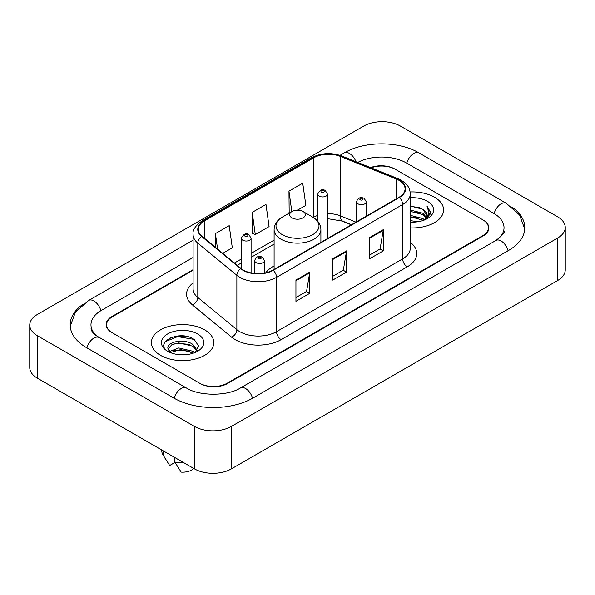 <?xml version="1.0" encoding="UTF-8"?>
<svg xmlns="http://www.w3.org/2000/svg" width="595" height="595" viewBox="0 0 595 595"><rect width="100%" height="100%" fill="white"/><g stroke="black" fill="none" stroke-linecap="round" stroke-linejoin="round"><path stroke-width="0.89" d="M274.102 265.92A34.45 19.888 0 0 0 265.749 272.808M351.31 224.821L341.285 220.767A26.002 15.009 0 0 0 338.964 219.934M193.092 270.212L112.277 316.867A19.501 11.26 0 0 0 106.572 324.833A19.501 11.26 0 0 0 112.277 332.791L199.608 383.21A19.501 11.26 0 0 0 227.178 383.21L482.724 235.672A19.501 11.26 0 0 0 488.428 227.714A19.501 11.26 0 0 0 482.724 219.756L395.392 169.337A19.501 11.26 0 0 0 371.079 167.82M497.546 239.45A35.098 20.267 0 0 0 504.032 227.714A35.098 20.267 0 0 0 493.753 213.382L406.422 162.971A35.098 20.267 0 0 0 357.751 162.435M193.092 257.479L101.247 310.501A35.098 20.267 0 0 0 90.968 324.833A35.098 20.267 0 0 0 97.454 336.562M194.55 426.459A26.002 15.009 0 0 0 231.314 426.459L557.634 238.059A26.002 15.009 0 0 0 565.25 227.446A26.002 15.009 0 0 0 557.634 216.833L400.45 126.081A26.002 15.009 0 0 0 363.686 126.081L37.366 314.48A26.002 15.009 0 0 0 29.75 325.093A26.002 15.009 0 0 0 37.366 335.706L194.55 426.459L194.55 468.92A26.002 15.009 0 0 0 231.314 468.92L557.634 280.52A26.002 15.009 0 0 0 565.25 269.907L565.25 227.446M29.75 325.093L29.75 367.554A26.002 15.009 0 0 0 37.366 378.167L194.55 468.92M83.099 304.194A55.9 32.271 0 0 0 70.173 324.833A55.9 32.271 0 0 0 86.543 347.651L173.866 398.07A55.9 32.271 0 0 0 252.92 398.07L508.457 250.532A55.9 32.271 0 0 0 524.827 227.714A55.9 32.271 0 0 0 511.901 207.075M351.362 224.798L341.337 220.745A26.002 15.009 0 0 0 339.7 220.135M185.201 336.168A26.002 15.009 0 0 0 169.984 337.975M434.462 197.198A31.2 18.014 0 0 0 410.126 191.969A31.2 18.014 0 0 1 434.462 197.198A31.2 18.014 0 0 1 443.602 209.931A31.2 18.014 0 0 0 434.462 197.198M204.658 329.875A31.2 18.014 0 0 0 170.661 325.971A31.2 18.014 0 0 0 151.398 342.608A31.2 18.014 0 0 0 160.538 355.349A31.2 18.014 0 0 0 194.535 359.254A31.2 18.014 0 0 0 213.798 342.608A31.2 18.014 0 0 0 204.658 329.875A31.2 18.014 0 0 0 170.661 325.971A31.2 18.014 0 0 0 151.398 342.608A31.2 18.014 0 0 0 160.538 355.349A31.2 18.014 0 0 0 194.535 359.254A31.2 18.014 0 0 0 213.798 342.608A31.2 18.014 0 0 0 204.658 329.875M398.977 180.322A20.803 12.012 180 0 1 405.069 188.808A20.803 12.012 180 0 1 398.977 197.302L272.867 270.115A20.803 12.012 180 0 1 241.124 268.509L202.055 236.297A20.803 12.012 180 0 1 198.291 229.41A20.803 12.012 180 0 1 204.383 220.924L313.773 157.764A20.803 12.012 180 0 1 340.407 156.418L396.203 178.976A20.803 12.012 180 0 1 398.977 180.322M399.349 180.107A21.316 12.309 0 0 0 396.501 178.731L340.704 156.173A21.316 12.309 0 0 0 313.401 157.556L204.018 220.708A21.316 12.309 0 0 0 201.623 236.468L240.692 268.687A21.316 12.309 0 0 0 273.231 270.323L399.349 197.518A21.316 12.309 0 0 0 399.349 180.107M295.938 280.096L295.938 301.323L309.727 293.357L309.727 272.131L295.938 280.096M295.938 297.552L306.559 291.424L309.668 272.837A5.199 3.005 -120 0 0 309.727 272.131M306.462 291.476L309.727 293.357M369.473 237.636L369.473 258.862L383.262 250.904L383.262 229.677L369.473 237.636M369.473 255.099L380.093 248.97L383.202 230.384A5.199 3.005 -120 0 0 383.262 229.677M379.997 249.022L383.262 250.904M332.709 258.862L332.709 280.096L346.491 272.131L346.491 250.904L332.709 258.862M332.709 276.325L343.322 270.197L346.439 251.611A5.199 3.005 -120 0 0 346.491 250.904M343.233 270.249L346.491 272.131M410.275 227.907A31.2 18.014 0 0 0 443.602 209.931A31.2 18.014 0 0 1 410.275 227.907M193.092 269.684L111.823 316.607A19.501 11.26 0 0 0 106.111 324.565A19.501 11.26 0 0 0 111.823 332.523L200.061 383.47A19.501 11.26 0 0 0 227.64 383.47L483.177 235.94A19.501 11.26 0 0 0 488.889 227.982A19.501 11.26 0 0 0 483.177 220.016L394.939 169.069A19.501 11.26 0 0 0 370.521 167.589M297.47 210.206L305.852 205.364L302.736 183.186L288.954 191.151L289.17 212.244M222.738 253.351L232.318 247.825L229.201 225.646L215.412 233.604L215.412 247.319M252.183 212.378L255.292 234.556L269.081 226.598L265.972 204.412L252.183 212.378L252.406 233.478M255.292 234.556L252.183 233.389M290.122 212.601L288.954 212.162M288.954 191.151L291.825 211.619M215.412 233.604L217.591 249.112M410.275 220.648L418.151 221.712M410.275 221.98L413.889 222.143M410.275 215.345L422.792 218.529L424.585 219.942M410.275 216.669L423.506 220.358M410.275 210.035L422.792 213.226L426.585 217.45M410.275 211.359L422.792 214.55L426.243 218.082M426.794 218.008L426.957 218.633M424.666 219.912A14.697 8.486 0 0 0 427.091 215.241A14.697 8.486 0 0 0 422.792 209.247L427.084 215.561M426.66 218.164L430.468 213.679L430.609 212.37L426.972 206.056L429.099 213.114L424.897 219.815M410.275 222.106A21.189 12.235 0 0 0 427.389 218.588A21.189 12.235 0 0 0 427.389 201.281A21.189 12.235 0 0 0 410.275 197.763M422.792 209.247L410.275 205.996M426.972 206.056L430.609 212.623M410.275 206.353L419.668 207.61M429.017 213.568L429.925 215.122M410.275 211.656L419.23 212.787M410.275 216.967L419.23 218.097M429.107 213.032L430.066 214.81M291.981 217.896A7.802 4.5 0 0 0 303.019 217.896A7.802 4.5 0 0 0 303.019 211.522L312.702 217.116A21.494 12.413 0 0 1 312.702 234.668A21.494 12.413 0 0 1 282.298 234.668A21.494 12.413 0 0 1 282.298 217.116C277.01 220.262 274.273 224.434 274.102 229.648A23.398 13.507 0 0 0 280.952 239.197A23.398 13.507 0 0 0 306.455 242.128A23.398 13.507 0 0 0 320.898 229.648C320.727 224.434 317.99 220.262 312.702 217.116L303.019 211.522A7.802 4.5 0 0 0 291.981 211.522A7.802 4.5 0 0 0 291.981 217.896M179.05 354.672L184.004 354.821M169.33 351.563L178.798 347.956L192.988 351.273L194.706 352.649M170.029 352.619L180.828 349.562L192.988 352.954M167.909 348.001L170.334 352.59M167.931 348.41C166.422 341.894 184.309 338.049 192.988 344.535L197.213 350.366M167.998 348.849L171.918 344.676L178.768 342.913L192.988 346.216L196.878 350.797M195.212 352.441L198.529 345.926L194.327 339.596C179.459 328.909 153.034 342.995 168.296 351.63L168.37 351.675M197.585 333.959A21.189 12.235 0 0 0 167.612 333.959A21.189 12.235 0 0 0 167.612 351.258A21.189 12.235 0 0 0 197.585 351.258A21.189 12.235 0 0 0 197.585 333.959M161.803 450.006L161.803 450.876A20.803 12.012 0 0 0 162.941 454.796A20.803 12.012 0 0 0 163.313 455.376L169.679 465.498L175.034 462.404M163.313 455.376L163.313 450.884M169.992 352.597L167.976 348.744M174.804 457.518L174.804 462.01L181.17 472.132A13.001 7.504 0 0 0 193.799 468.481M174.804 462.01A20.803 12.012 0 0 0 184.048 462.851M165.194 341.723L177.637 336.614L194.044 339.403M172.966 344.2L177.637 343.352L189.455 344.386M172.914 350.961L177.637 350.098L189.433 351.124M252.525 398.293A10.398 6.002 -120 0 0 240.365 387.999C227.58 396.27 199.206 396.27 186.421 387.999L96.026 335.55C93.408 333.379 91.861 331.556 91.399 330.084L90.968 328.016M174.261 398.293A10.398 6.002 -60 0 1 186.421 387.999M86.937 347.874A10.398 6.002 -60 0 1 99.097 337.581M70.225 326.298L75.401 312.152L88.7 300.438A10.398 6.002 60 0 1 100.86 310.731M340.005 155.34L344.237 152.9A10.398 6.002 60 0 1 355.936 161.699M344.237 152.9C364.519 140.837 398.695 140.837 418.977 152.9A10.398 6.002 120 0 0 406.816 163.194M418.977 152.9L506.3 203.319A10.398 6.002 120 0 0 494.14 213.612M508.063 250.755A10.398 6.002 -120 0 0 495.903 240.462L240.365 387.999M231.314 468.92L231.314 426.459M37.366 378.167L37.366 335.706M557.634 280.52L557.634 238.059M410.275 242.299A32.502 18.765 180 0 1 407.255 266.828L281.137 339.633A6.5 3.756 60 0 1 276.541 331.675L402.659 258.862A26.002 15.009 0 0 0 410.275 248.249L410.275 193.903A26.002 15.009 180 0 1 402.659 204.524A6.5 3.756 -120 0 0 399.349 197.518M281.137 339.633A32.502 18.765 180 0 1 235.181 339.633A32.502 18.765 180 0 1 231.537 337.134L192.468 304.923A32.502 18.765 180 0 1 193.092 282.9M239.778 331.675A26.002 15.009 0 0 0 276.541 331.675L276.541 277.329A26.002 15.009 180 0 1 236.862 275.329L197.793 243.117A26.002 15.009 180 0 1 193.092 234.504L193.092 288.85A26.002 15.009 0 0 0 197.793 297.463L236.862 329.675A26.002 15.009 0 0 0 239.778 331.675M410.275 193.903C409.851 189.441 409.442 185.722 401.313 180.315L397.891 178.656A6.5 3.042 112 0 0 396.501 178.731M397.891 178.656L342.103 156.106C331.333 152.29 321.114 152.848 311.438 157.764A6.5 3.756 60 0 1 313.401 157.556M204.018 220.708A6.5 3.756 -120 0 0 202.055 220.916C195.309 225.765 192.319 230.295 193.092 234.504M201.623 236.468A6.5 4.351 129.5 0 0 197.793 243.117L197.793 297.463A6.5 4.351 -50.5 0 1 192.468 304.923M342.103 156.106A6.5 3.042 112 0 0 340.704 156.173M240.692 268.687A6.5 4.351 129.5 0 0 236.862 275.329L236.862 329.675A6.5 4.351 -50.5 0 1 231.537 337.134M273.231 270.323A6.5 3.756 60 0 1 276.541 277.329L402.659 204.524L402.659 258.862A6.5 3.756 60 0 0 407.255 266.828M204.383 220.924L204.383 238.223M396.203 178.976L396.203 198.909M340.407 156.418L340.407 215.859A20.803 12.012 0 0 0 327.466 213.702M355.951 222.143L340.407 215.859A11.699 5.481 -68 0 0 342.735 221.169L327.466 218.64M317.723 215.42A20.803 12.012 0 0 0 313.773 217.205L313.297 217.48M313.773 157.764L313.773 217.205A11.699 6.753 60 0 1 313.758 217.77M274.102 240.105L251.083 253.396M241.332 259.026L234.445 263.005M332.709 259.539L346.439 251.611M369.473 238.312L383.202 230.384M295.938 280.766L309.668 272.837M357.982 203.832A4.872 2.811 180 0 1 356.554 201.839C357.803 197.838 360.354 196.685 364.207 198.366L366.304 201.839A4.872 2.811 180 0 1 363.3 204.442A4.872 2.811 180 0 1 357.982 203.832M362.578 198.522A1.621 0.937 0 0 0 360.28 198.522A1.621 0.937 0 0 0 360.28 199.853A1.621 0.937 0 0 0 362.578 199.853A1.621 0.937 0 0 0 362.578 198.522M256.133 262.633A4.872 2.811 180 0 1 254.705 260.64C255.954 256.646 258.505 255.486 262.358 257.166L264.455 260.64A4.872 2.811 180 0 1 261.45 263.243A4.872 2.811 180 0 1 256.133 262.633M260.729 257.323A1.621 0.937 0 0 0 258.431 257.323A1.621 0.937 0 0 0 258.431 258.654A1.621 0.937 0 0 0 260.729 258.654A1.621 0.937 0 0 0 260.729 257.323M327.466 238.588L327.466 194.119A4.872 2.811 180 0 1 324.461 196.722A4.872 2.811 180 0 1 319.151 196.112A4.872 2.811 180 0 1 317.723 194.119L317.723 221.251M321.449 192.125A1.621 0.937 0 0 0 323.747 192.125A1.621 0.937 0 0 0 323.747 190.802A1.621 0.937 0 0 0 321.449 190.802A1.621 0.937 0 0 0 321.449 192.125M251.083 272.919L251.083 238.223A4.872 2.811 180 0 1 248.07 240.819A4.872 2.811 180 0 1 242.76 240.209A4.872 2.811 180 0 1 241.332 238.223L241.332 268.687M245.058 236.23A1.621 0.937 0 0 0 247.356 236.23A1.621 0.937 0 0 0 247.356 234.906A1.621 0.937 0 0 0 245.058 234.906A1.621 0.937 0 0 0 245.058 236.23M88.7 300.438L193.092 240.164M524.775 229.179L519.599 215.033L506.3 203.319M504.032 230.897C505.482 231.953 502.768 235.137 495.903 240.462M311.438 157.764L202.055 220.916M317.723 220.009L316.823 220.262M274.102 244.062L251.083 257.352M241.332 262.983L237.264 265.333M351.496 224.717L342.735 221.169M320.898 242.381L320.898 229.648M274.102 269.401L274.102 229.648M291.981 211.522L282.298 217.116M165.053 458.321L162.941 454.796M356.554 221.794L356.554 201.839M366.304 216.171L366.304 201.839M254.705 273.462L254.705 260.64M264.455 273.068L264.455 260.64M327.466 194.119L325.368 190.638C322.542 188.6 319.991 189.76 317.723 194.119M251.083 238.223L248.985 234.742C246.151 232.697 243.608 233.857 241.332 238.223"/></g></svg>
